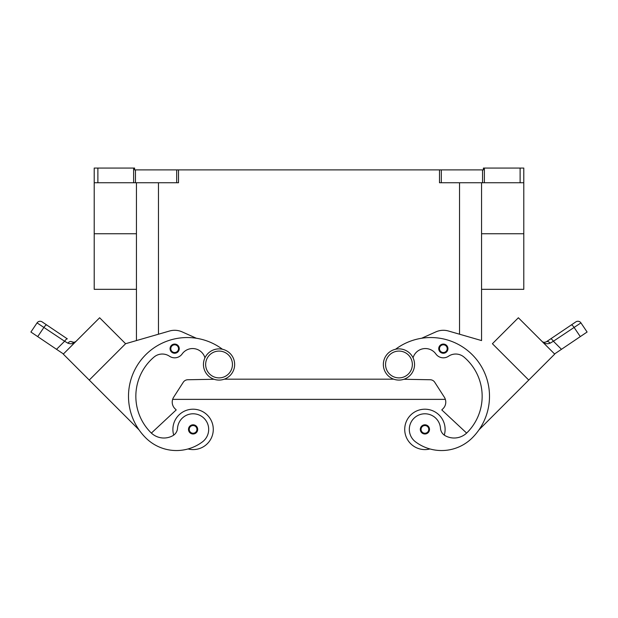 <?xml version="1.0" encoding="UTF-8"?>
<svg xmlns="http://www.w3.org/2000/svg" width="618" height="618" viewBox="0 0 618 618"><rect width="100%" height="100%" fill="white"/><g stroke="black" fill="none" stroke-linecap="round" stroke-linejoin="round"><path stroke-width="0.93" d="M484.381 182.743L484.381 168.057L483.4 168.057L483.4 169.896L439.491 169.896L439.491 182.743L523.786 182.743L523.786 168.057L520.117 168.057L520.117 182.743M133.619 168.057L133.619 182.743L135.458 182.743L135.458 169.896L134.6 169.896L134.6 168.057L94.214 168.057L94.214 182.743L97.883 182.743L97.883 168.057M135.458 169.896L176.678 169.896L176.678 182.743L178.509 182.743L178.509 169.896L176.678 169.896M178.509 169.896L439.491 169.896M484.381 168.057L520.117 168.057M94.214 168.057L94.214 289.332L136.439 289.332M133.619 182.743L97.883 182.743M481.561 289.332L481.561 182.743L481.561 340.58L481.561 289.332L523.786 289.332L523.786 168.057M176.678 182.743L135.458 182.743M89.247 380.07L63.283 354.106L99.629 317.76L125.593 343.724L89.247 380.07L139.042 429.865M136.439 182.743L136.439 340.58L125.585 343.716L169.556 331.009A18.355 18.355 0 0 1 182.148 331.889L196.385 338.262M76.022 341.36C74.863 342.496 73.349 342.604 71.503 341.692A3.669 2.163 -56 0 0 67.903 343.191L64.604 341.244L56.539 349.309L37.713 336.617L43.971 327.331A3.669 0.935 124 0 1 46.698 324.96L42.155 321.893A3.669 3.669 0 0 0 37.057 322.89L64.604 341.244A3.669 0.935 -56 0 1 67.331 338.873L46.698 324.96L67.331 338.873M67.903 343.191C71.085 344.296 73.766 343.716 75.937 341.445L74.284 342.241M71.503 341.692L73.928 342.302M74.23 342.727L72.151 343.608M56.539 349.309L63.43 353.959M37.713 336.617L30.9 332.02L37.057 322.89M68.467 348.907L94.43 322.944M179.251 348.66A4.589 4.589 0 0 0 174.662 344.071A4.589 4.589 0 0 0 170.066 348.66A4.589 4.589 0 0 0 174.662 353.249A4.589 4.589 0 0 0 179.251 348.66M151.364 433.087L176.207 409.919L174.909 408.622A9.177 9.177 0 0 1 173.681 397.165L183.26 382.272A5.508 5.508 0 0 1 187.795 379.746L214.044 379.267M173.72 435.111A20.193 20.193 0 0 1 193.086 409.201A20.193 20.193 0 0 1 213.28 429.394A20.193 20.193 0 0 1 188.057 448.954A43.422 43.422 0 0 1 145.709 437.83A58.741 58.741 0 0 1 160.943 343.762A58.741 58.741 0 0 1 222.441 349.255M204.944 357.807A12.847 12.847 0 0 0 182.132 353.967A9.177 9.177 0 0 1 169.51 356.246A12.847 12.847 0 0 0 153.99 357.088A51.402 51.402 0 0 0 150.9 432.631A18.355 18.355 0 0 0 172.847 435.675A9.177 9.177 0 0 0 177.52 428.305A15.604 15.604 0 0 1 193.627 413.797A15.604 15.604 0 0 1 202.441 441.878A43.422 43.422 0 0 1 145.709 437.83M234.655 364.481A15.604 15.604 0 0 0 219.05 348.884A15.604 15.604 0 0 0 203.446 364.481A15.604 15.604 0 0 0 219.05 380.085A15.604 15.604 0 0 0 234.655 364.481M546.497 341.692C544.651 342.604 543.145 342.496 541.978 341.36C543.137 342.496 544.651 342.604 546.497 341.692L550.669 338.873A3.669 0.935 56 0 1 553.396 341.244L580.943 322.89A3.669 3.669 0 0 0 575.845 321.893L546.497 341.692A3.669 2.163 56 0 1 550.097 343.191L553.396 341.244L561.461 349.309L554.57 353.959M542.063 341.445C544.234 343.716 546.915 344.296 550.097 343.191C546.915 344.296 544.234 343.716 542.063 341.445M580.943 322.89L587.1 332.02L561.461 349.309M528.753 380.07L554.717 354.106L518.371 317.76L492.407 343.724L528.753 380.07L478.958 429.865M523.562 322.951L549.526 348.915M421.615 338.262L435.852 331.889A18.355 18.355 0 0 1 448.444 331.009L481.561 340.58M438.749 348.66A4.589 4.589 0 0 0 443.338 353.249A4.589 4.589 0 0 0 447.934 348.66A4.589 4.589 0 0 0 443.338 344.071A4.589 4.589 0 0 0 442.372 353.148A4.589 4.589 0 0 0 447.525 350.553M466.636 433.087L441.793 409.919L443.091 408.622A9.177 9.177 0 0 0 444.319 397.165L434.74 382.272A5.508 5.508 0 0 0 430.205 379.746L403.956 379.267M413.056 357.807A12.847 12.847 0 0 1 435.868 353.967A9.177 9.177 0 0 0 448.49 356.246A12.847 12.847 0 0 1 464.01 357.088A51.402 51.402 0 0 1 467.1 432.631A18.355 18.355 0 0 1 445.153 435.675A9.177 9.177 0 0 1 440.48 428.305A15.604 15.604 0 0 0 424.373 413.797A15.604 15.604 0 0 0 415.559 441.878A43.422 43.422 0 0 0 472.291 437.83A58.741 58.741 0 0 0 457.057 343.762A58.741 58.741 0 0 0 395.559 349.255M383.345 364.481A15.604 15.604 0 0 0 398.95 380.085A15.604 15.604 0 0 0 414.554 364.481A15.604 15.604 0 0 0 398.95 348.884A15.604 15.604 0 0 0 383.345 364.481M224.319 379.174L393.681 379.174M172.654 399.367L445.346 399.367M420.317 429.394A4.589 4.589 0 0 0 424.914 433.99A4.589 4.589 0 0 0 429.502 429.394A4.589 4.589 0 0 0 424.914 424.805A4.589 4.589 0 0 0 420.317 429.394M429.943 448.954A20.193 20.193 0 0 1 404.72 429.394A20.193 20.193 0 0 1 424.914 409.201A20.193 20.193 0 0 1 444.28 435.111M188.498 429.394A4.589 4.589 0 0 0 193.086 433.99A4.589 4.589 0 0 0 197.683 429.394A4.589 4.589 0 0 0 193.086 424.805A4.589 4.589 0 0 0 188.498 429.394M482.542 169.896L482.542 182.743M158.471 334.214L158.471 182.743M459.529 334.214L459.529 182.743M441.322 182.743L441.322 169.896M136.439 233.743L94.214 233.743M523.786 233.743L481.561 233.743M170.8 348.66A3.855 3.855 0 0 1 174.662 344.805A3.855 3.855 0 0 1 178.517 348.66A3.855 3.855 0 0 1 174.662 352.515A3.855 3.855 0 0 1 170.8 348.66M205.647 364.481A13.403 13.403 0 0 1 219.05 351.086A13.403 13.403 0 0 1 232.445 364.481A13.403 13.403 0 0 1 219.05 377.884A13.403 13.403 0 0 1 205.647 364.481M580.287 336.617L574.029 327.331A3.669 0.935 -124 0 0 571.302 324.96M447.2 348.66A3.855 3.855 0 0 0 443.338 344.805A3.855 3.855 0 0 0 439.483 348.66A3.855 3.855 0 0 0 443.338 352.515A3.855 3.855 0 0 0 447.2 348.66M385.555 364.481A13.403 13.403 0 0 0 398.95 377.884A13.403 13.403 0 0 0 412.353 364.481A13.403 13.403 0 0 0 398.95 351.086A13.403 13.403 0 0 0 385.555 364.481M421.059 429.394A3.855 3.855 0 0 0 424.914 433.249A3.855 3.855 0 0 0 428.768 429.394A3.855 3.855 0 0 0 424.914 425.539A3.855 3.855 0 0 0 421.059 429.394M196.941 429.394A3.855 3.855 0 0 1 193.086 433.249A3.855 3.855 0 0 1 189.232 429.394A3.855 3.855 0 0 1 193.086 425.539A3.855 3.855 0 0 1 196.941 429.394"/></g></svg>
